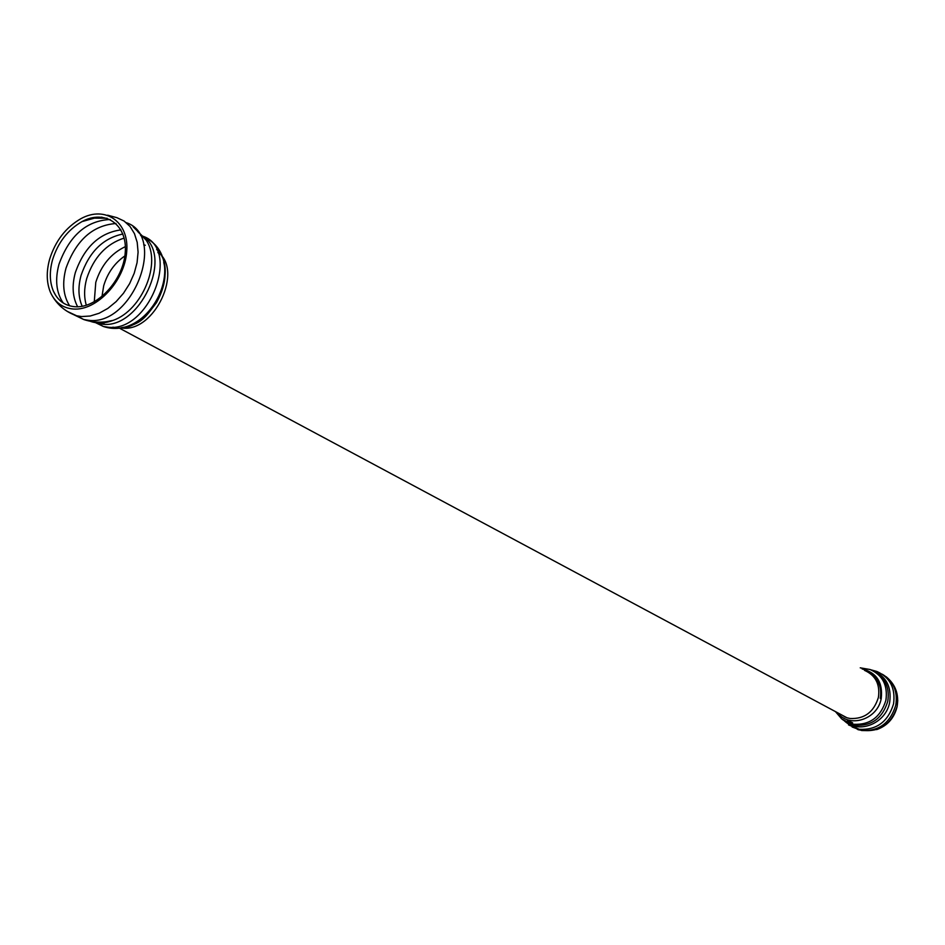 <?xml version="1.0" encoding="UTF-8"?>
<svg xmlns="http://www.w3.org/2000/svg" width="945" height="945" viewBox="0 0 945 945"><rect width="100%" height="100%" fill="white"/><g stroke="black" fill="none" stroke-linecap="round" stroke-linejoin="round"><path stroke-width="1.42" d="M73.214 309.015C62.701 308.035 55.129 302.518 50.51 292.489C46.494 282.827 46.199 271.747 49.624 259.249C55.377 240.928 65.807 227.402 80.927 218.673C105.273 205.242 129.311 221.886 126.724 251.535C124.764 281.055 96.626 311.106 73.214 309.015M74.82 306.723C64.874 305.802 57.716 300.593 53.369 291.084C49.601 281.988 49.329 271.569 52.542 259.816C57.952 242.582 67.756 229.848 81.979 221.614C104.954 208.892 127.658 224.567 125.236 252.516C123.417 280.334 96.91 308.684 74.82 306.723M876.641 729.623C887.426 725.784 894.253 718.105 897.124 706.6L897.75 700.41M107.635 215.188L116.932 217.693L124.09 221.047L130.032 226.446L134.462 233.651L137.202 242.357L138.088 252.161L137.072 262.639L134.202 273.294L129.607 283.665L123.488 293.245L116.129 301.62L107.872 308.389L99.107 313.267L90.212 316.02L81.613 316.563L76.675 315.784L67.237 311.377M99.201 217.74L101.859 217.126M126.24 222.654C167.265 236.002 132.832 326.261 88.665 320.308L83.739 319.528L73.757 314.709M137.71 231.584L145.955 239.912C161.961 262.202 142.376 310.362 113.069 320.379C104.789 323.509 97.146 323.792 90.141 321.241M143.534 236.534C173.419 257.028 139.506 329.403 102.32 324.182L92.787 321.69M143.191 236.439L140.569 235.364L142.978 236.226M143.333 236.38C181.18 249.61 149.05 332.805 107.99 327.194L103.312 326.45L93.838 321.82M156.669 249.504C182.196 272.219 145.613 337.188 112.963 327.147M157.85 252.22C183.708 270.235 154.413 332.581 122.118 328.045M94.264 301.868L95.776 282.342C101.162 265.332 111.026 253.425 125.354 246.633M143.711 244.79L145.306 245.275M101.954 296.624L103.714 285.709C107.553 272.987 114.605 263.064 124.87 255.93M165.044 272.762L165.162 274.062M86.326 305.27C83.928 297.155 84.058 288.237 86.716 278.527C93.72 257.371 106.194 243.893 124.161 238.081M103.714 323.391L100.347 322.162M82.191 306.286C78.293 297.332 77.915 287.032 81.069 275.397C89.137 251.937 103.064 238.152 122.874 234.017M77.655 306.771C72.552 297.226 71.773 285.851 75.316 272.644C84.329 247.082 99.532 232.836 120.936 229.883M69.646 305.849C63.244 295.679 62.027 283.134 65.996 268.191C76.12 240.16 92.787 225.264 115.999 223.516M63.209 302.979C56.263 292.737 54.845 279.838 58.968 264.293C69.469 235.529 86.55 220.598 110.199 219.5M852.106 726.977L861.627 730.52C878.921 731.418 890.296 722.972 895.777 705.194C897.868 691.303 893.391 680.979 882.335 674.246M875.909 671.871L874.444 671.6M848.48 724.874L859.336 729.304C876.653 730.201 888.064 721.744 893.545 703.919C895.659 688.279 890.095 677.459 876.842 671.458L870.959 669.84M842.562 719.582L858.119 729.705C877.834 733.474 890.84 725.713 897.124 706.435C899.12 694.386 895.482 684.499 886.209 676.774M844.287 720.775C858.568 734.596 886.067 723.504 889.694 702.182C891.726 686.554 886.02 676.006 872.554 670.56M846.685 722.098L855.461 725.299C871.81 726.126 882.583 718.129 887.768 701.296C889.753 688.196 885.559 678.451 875.176 672.06M843.318 720.125L853.559 724.283C869.932 725.11 880.716 717.101 885.914 700.245C887.934 685.409 882.654 675.167 870.097 669.521L860.245 667.832M837.471 712.684C849.201 728.642 877.716 719.535 881.236 698.438C882.984 682.384 876.606 672.545 862.1 668.93M839.928 713.995L846.992 717.787L850.027 718.483C864.391 719.192 873.853 712.152 878.425 697.351C880.197 684.298 875.554 675.297 864.498 670.348M880.268 698.461C882.016 687.358 878.578 678.971 869.967 673.265M842.515 715.377L845.362 717.22M849.437 723.362L850.157 723.858M149.003 239.782C187.665 264.86 148.4 341.653 103.312 326.45L97.642 323.438L113.081 320.379C103.123 323.001 93.342 322.717 83.739 319.528L76.675 315.784C66.599 312.311 58.744 306.145 53.133 297.297M133.115 226.765L145.282 238.908M163.733 262.415C166.922 274.664 164.501 288.095 156.445 302.707C145.908 316.268 141.974 324.726 121.102 327.714M101.67 322.127L103.962 323.344M107.151 218.26L94.429 218.13L81.979 221.614M55.826 295.631L53.369 291.084M835.463 711.609L841.711 718.921L852.095 724.52L846.732 722.145M840.01 714.042L118.822 327.844M158.713 253.201L158.087 252.835M847.535 720.527L852.638 722.807M849.106 723.138L850.24 723.894"/></g></svg>
